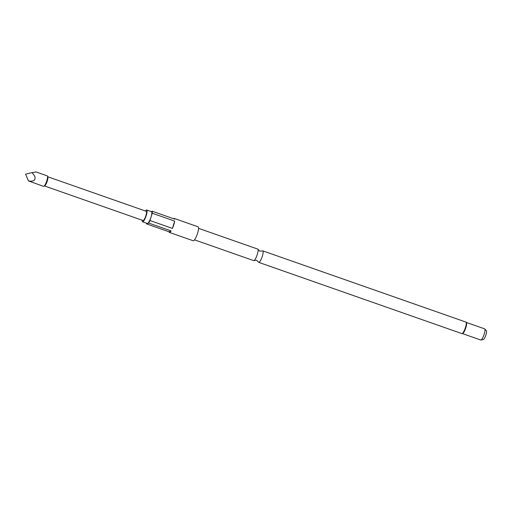<?xml version="1.0" encoding="UTF-8"?>
<svg xmlns="http://www.w3.org/2000/svg" width="512" height="512" viewBox="0 0 512 512"><rect width="100%" height="100%" fill="white"/><g stroke="black" fill="none" stroke-linecap="round" stroke-linejoin="round"><path stroke-width="0.77" d="M254.106 260.518L256.634 260.301L258.47 262.048A6.099 1.363 -70.7 0 0 258.739 262.374A6.099 1.363 -70.7 0 0 262.413 255.949A6.099 1.363 -70.7 0 0 262.778 250.861A6.099 1.363 -70.7 0 0 262.362 250.944L259.84 251.162L258.003 249.414A6.099 1.363 109.3 0 1 257.363 254.176A6.099 1.363 109.3 0 1 254.106 260.518A6.099 1.363 109.3 0 1 253.696 260.608L194.522 239.859M44.512 185.971L143.021 220.506A4.883 1.094 -70.7 0 0 145.965 215.366A4.883 1.094 -70.7 0 0 146.253 211.296L47.744 176.755M43.878 186.291L44.672 185.888A4.883 1.094 -70.7 0 0 47.328 180.787A4.883 1.094 -70.7 0 0 47.814 176.922L47.45 176.102A5.549 1.242 -70.7 0 0 47.232 175.872L36.102 171.968L32.109 172.582L34.758 176.237C35.891 180.186 33.786 181.747 28.442 180.928L43.558 186.342A5.549 1.242 -70.7 0 0 43.878 186.291A5.549 1.242 -70.7 0 0 46.899 180.499A5.549 1.242 -70.7 0 0 47.45 176.102M198.554 228.339L257.728 249.088A6.099 1.363 109.3 0 1 258.003 249.414M465.946 327.347A5.914 1.325 109.3 0 1 462.682 333.555L461.875 333.6A6.099 1.363 -70.7 0 0 465.549 327.168A6.099 1.363 -70.7 0 0 465.914 322.08L466.515 322.618A5.914 1.325 109.3 0 1 465.946 327.347M462.496 333.619L480.749 340.019A5.914 1.325 -70.7 0 0 480.934 340.032A5.914 1.325 -70.7 0 0 484.314 333.786A5.914 1.325 -70.7 0 0 484.813 328.96A5.914 1.325 -70.7 0 0 484.666 328.851L466.406 322.451M152.211 213.222L149.997 220.544L172.448 228.416A7.398 1.651 -70.7 0 0 173.85 224.634A7.398 1.651 -70.7 0 0 174.656 221.088L152.211 213.222A7.398 1.651 109.3 0 0 152.243 211.232L174.688 219.104A7.398 1.651 -70.7 0 0 174.298 218.464L198.106 226.81A7.398 1.651 109.3 0 1 197.658 232.979A7.398 1.651 109.3 0 1 193.21 240.768L169.402 232.422A7.398 1.651 -70.7 0 0 171.117 230.925L148.672 223.053L146.56 223.91L169.005 231.782A7.398 1.651 -70.7 0 0 169.402 232.422M149.997 220.544A7.398 1.651 109.3 0 1 148.672 223.053M146.56 223.91A7.398 1.651 109.3 0 1 146.496 223.174M145.427 211.008A6.246 1.395 109.3 0 1 146.707 210.003A6.246 1.395 109.3 0 1 146.33 215.219A6.246 1.395 109.3 0 1 142.573 221.798A6.246 1.395 109.3 0 1 142.202 220.218M146.707 210.003L151.469 211.674A6.246 1.395 109.3 0 1 151.091 216.89A6.246 1.395 109.3 0 1 147.334 223.469L142.573 221.798M484.813 328.96L486.4 330.861A4.634 1.037 109.3 0 1 486.003 334.643A4.634 1.037 109.3 0 1 483.36 339.533L480.934 340.032M152.243 211.232L151.296 211.616M174.298 218.464A7.398 1.651 -70.7 0 0 173.587 218.72M171.117 230.925L169.005 231.782M174.656 221.088L172.448 228.416M28.442 180.928L25.6 174.163L32.109 172.582M258.739 262.374L461.875 333.6M262.778 250.861L465.914 322.08"/></g></svg>
